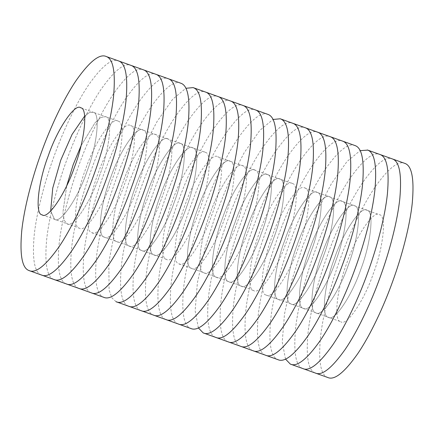 <?xml version="1.0" encoding="UTF-8"?>
<svg xmlns="http://www.w3.org/2000/svg" width="434" height="434" viewBox="0 0 434 434"><rect width="100%" height="100%" fill="white"/><g stroke="black" fill="none" stroke-linecap="round" stroke-linejoin="round"><path stroke-width="0.33" stroke-dasharray="2.17 1.63" d="M292.37 183.56C299.731 183.924 296.303 216.403 286.136 242.617C277.142 269.33 259.272 295.679 253.64 290.53C246.279 290.167 249.707 257.688 259.874 231.474C268.868 204.761 286.738 178.412 292.37 183.56L279.919 179.101C287.286 179.47 283.858 211.949 273.691 238.163C264.697 264.876 246.827 291.225 241.196 286.077C233.834 285.713 237.262 253.234 247.429 227.02C256.418 200.307 274.288 173.958 279.919 179.101C287.286 179.47 283.858 211.949 273.691 238.163C264.697 264.876 246.827 291.225 241.196 286.077C233.834 285.713 237.262 253.234 247.429 227.02C256.418 200.307 274.288 173.958 279.919 179.101L267.474 174.647C274.841 175.016 271.413 207.495 261.246 233.709C252.252 260.422 234.382 286.771 228.751 281.623C221.389 281.259 224.817 248.78 234.984 222.566C243.973 195.853 261.843 169.499 267.474 174.647C274.841 175.016 271.413 207.495 261.246 233.709C252.252 260.422 234.382 286.771 228.751 281.623C221.389 281.259 224.817 248.78 234.984 222.566C243.973 195.853 261.843 169.499 267.474 174.647L255.029 170.193C262.391 170.562 258.968 203.041 248.801 229.255C239.807 255.968 221.937 282.317 216.306 277.169C208.944 276.805 212.372 244.326 222.539 218.112C231.528 191.399 249.398 165.045 255.029 170.193L242.584 165.739C236.953 160.591 219.083 186.946 210.089 213.658C199.922 239.872 196.499 272.351 203.861 272.715L253.64 290.53M228.056 341.791C221.221 339.317 218.812 326.243 220.83 302.579C223.174 279.458 231.355 248.725 240.517 223.673C249.517 198.555 262.798 169.987 275.595 151.298C288.968 132.451 298.934 124.634 305.509 127.846C298.934 124.634 288.968 132.451 275.595 151.298C262.798 169.987 249.517 198.555 240.517 223.673C231.355 248.725 223.174 279.458 220.83 302.579C218.812 326.243 221.221 339.317 228.056 341.791L228.441 341.943M240.501 346.245C233.666 343.771 231.257 330.697 233.275 307.033C235.619 283.912 243.799 253.179 252.962 228.132C261.962 203.009 275.248 174.441 288.04 155.752C301.413 136.905 311.384 129.088 317.954 132.299C311.384 129.088 301.413 136.905 288.04 155.752C275.248 174.441 261.962 203.009 252.962 228.132C243.799 253.179 235.619 283.912 233.275 307.033C231.257 330.697 233.666 343.771 240.501 346.245L240.886 346.397M215.611 337.337C208.776 334.864 206.367 321.789 208.385 298.125C210.729 274.999 218.91 244.271 228.072 219.219C237.067 194.101 250.353 165.533 263.15 146.844C276.518 127.997 286.489 120.18 293.059 123.386C286.489 120.18 276.518 127.997 263.15 146.844C250.353 165.533 237.067 194.101 228.072 219.219C218.91 244.271 210.729 274.999 208.385 298.125C206.367 321.789 208.776 334.864 215.611 337.337L215.996 337.489M198.371 327.882L195.137 310.787L197.372 282.876L204.832 248.78L215.627 214.765L228.723 182.595L244.255 152.578L259.863 130.352L272.964 119.48M266.091 294.984C271.722 300.133 289.592 273.783 298.581 247.071C308.748 220.857 312.176 188.378 304.814 188.014C299.183 182.866 281.313 209.215 272.319 235.928C262.152 262.141 258.724 294.621 266.091 294.984L315.871 312.805C308.509 312.442 311.932 279.963 322.099 253.744C331.093 227.031 348.963 200.682 354.594 205.83C361.956 206.193 358.533 238.673 348.366 264.886C339.372 291.599 321.502 317.954 315.871 312.805C308.509 312.442 311.932 279.963 322.099 253.744C331.093 227.031 348.963 200.682 354.594 205.83C361.956 206.193 358.533 238.673 348.366 264.886C339.372 291.599 321.502 317.954 315.871 312.805L328.316 317.259C320.954 316.896 324.382 284.416 334.549 258.203C343.538 231.49 361.408 205.136 367.039 210.284C374.401 210.647 370.978 243.127 360.811 269.346C351.817 296.059 333.947 322.408 328.316 317.259C320.954 316.896 324.382 284.416 334.549 258.203C343.538 231.49 361.408 205.136 367.039 210.284C374.401 210.647 370.978 243.127 360.811 269.346C351.817 296.059 333.947 322.408 328.316 317.259L340.761 321.713C333.399 321.35 336.827 288.87 346.994 262.657C355.983 235.944 373.853 209.589 379.484 214.738C386.851 215.107 383.423 247.586 373.256 273.8C364.262 300.512 346.392 326.862 340.761 321.713M304.814 188.014L317.259 192.468C311.628 187.32 293.758 213.669 284.764 240.382C274.597 266.595 271.169 299.075 278.536 299.444C284.167 304.587 302.037 278.237 311.026 251.525C321.193 225.311 324.621 192.832 317.259 192.468C311.628 187.32 293.758 213.669 284.764 240.382C274.597 266.595 271.169 299.075 278.536 299.444L278.536 299.444C284.167 304.587 302.037 278.237 311.026 251.525C321.193 225.311 324.621 192.832 317.259 192.468L379.484 214.738M252.951 350.699C246.111 348.225 243.702 335.156 245.72 311.493C248.064 288.366 256.244 257.633 265.407 232.586C274.407 207.463 287.693 178.9 300.485 160.206C313.858 141.359 323.829 133.542 330.399 136.753C323.829 133.542 313.858 141.359 300.485 160.206C287.693 178.9 274.407 207.463 265.407 232.586C256.244 257.633 248.064 288.366 245.72 311.493C243.702 335.156 246.111 348.225 252.951 350.699L253.331 350.851M290.981 303.898L290.981 303.898C296.612 309.046 314.482 282.691 323.471 255.979C333.637 229.765 337.066 197.286 329.704 196.922L329.704 196.922C324.073 191.774 306.203 218.123 297.209 244.836C287.042 271.049 283.619 303.529 290.981 303.898C296.612 309.046 314.482 282.691 323.471 255.979C333.637 229.765 337.066 197.286 329.704 196.922C324.073 191.774 306.203 218.123 297.209 244.836C287.042 271.049 283.619 303.529 290.981 303.898M265.396 355.158C258.561 352.679 256.147 339.61 258.165 315.947C260.508 292.82 268.689 262.087 277.858 237.04C286.852 211.917 300.138 183.354 312.93 164.66C326.303 145.813 336.274 137.996 342.844 141.207C336.274 137.996 326.303 145.813 312.93 164.66C300.138 183.354 286.852 211.917 277.858 237.04C268.689 262.087 260.508 292.82 258.165 315.947C256.147 339.61 258.561 352.679 265.396 355.158L265.776 355.305M303.426 308.352C309.057 313.5 326.927 287.145 335.921 260.433C346.088 234.219 349.511 201.739 342.149 201.376C336.518 196.228 318.648 222.577 309.654 249.29C299.487 275.503 296.064 307.983 303.426 308.352C296.064 307.983 299.487 275.503 309.654 249.29C318.648 222.577 336.518 196.228 342.149 201.376C349.511 201.739 346.088 234.219 335.921 260.433C326.927 287.145 309.057 313.5 303.426 308.352M355.289 145.661C348.719 142.45 338.748 150.267 325.375 169.114C312.583 187.808 299.297 216.371 290.303 241.494C281.134 266.541 272.959 297.274 270.61 320.401C268.597 344.064 271.006 357.133 277.841 359.612L278.221 359.759M178.971 263.807L203.861 272.715C209.492 277.863 227.362 251.514 236.356 224.801C246.523 198.582 249.946 166.103 242.584 165.739L230.139 161.285C224.508 156.137 206.638 182.486 197.644 209.199C187.477 235.418 184.054 267.897 191.416 268.261L191.416 268.261C197.047 273.409 214.917 247.054 223.911 220.342C234.078 194.128 237.501 161.649 230.139 161.285L217.694 156.831C212.063 151.683 194.193 178.032 185.199 204.745C175.032 230.959 171.609 263.438 178.971 263.807C184.602 268.955 202.472 242.601 211.461 215.888C221.628 189.674 225.056 157.195 217.694 156.831M165.831 319.522C158.996 317.042 156.587 303.974 158.6 280.31C160.949 257.183 169.124 226.45 178.293 201.403C187.287 176.28 200.573 147.717 213.365 129.023C226.738 110.176 236.709 102.359 243.279 105.57C236.709 102.359 226.738 110.176 213.365 129.023C200.573 147.717 187.287 176.28 178.293 201.403C169.124 226.45 160.949 257.183 158.6 280.31C156.587 303.974 158.996 317.042 165.831 319.522L166.211 319.668M230.834 101.117C224.264 97.905 214.293 105.722 200.92 124.569C188.128 143.263 174.842 171.826 165.848 196.949C156.679 221.996 148.499 252.729 146.155 275.856C144.137 299.52 146.551 312.589 153.386 315.068C146.551 312.589 144.137 299.52 146.155 275.856C148.499 252.729 156.679 221.996 165.848 196.949C174.842 171.826 188.128 143.263 200.92 124.569C214.293 105.722 224.264 97.905 230.834 101.117M191.416 268.261C197.047 273.409 214.917 247.054 223.911 220.342C234.078 194.128 237.501 161.649 230.139 161.285C224.508 156.137 206.638 182.486 197.644 209.199C187.477 235.418 184.054 267.897 191.416 268.261M178.276 323.976C171.441 321.496 169.032 308.428 171.045 284.764C173.394 261.637 181.569 230.904 190.738 205.857C199.732 180.734 213.018 152.171 225.81 133.477C239.183 114.63 249.154 106.813 255.724 110.024C249.154 106.813 239.183 114.63 225.81 133.477C213.018 152.171 199.732 180.734 190.738 205.857C181.569 230.904 173.394 261.637 171.045 284.764C169.032 308.428 171.441 321.496 178.276 323.976L178.656 324.122M203.861 272.715C209.492 277.863 227.362 251.514 236.356 224.801C246.523 198.582 249.946 166.103 242.584 165.739C236.953 160.591 219.083 186.946 210.089 213.658C199.922 239.872 196.499 272.351 203.861 272.715M216.306 277.169C221.937 282.317 239.807 255.968 248.801 229.255C258.968 203.041 262.391 170.562 255.029 170.193C249.398 165.045 231.528 191.399 222.539 218.112C212.372 244.326 208.944 276.805 216.306 277.169M268.169 114.478C261.599 111.267 251.628 119.084 238.255 137.931C225.463 156.625 212.177 185.193 203.183 210.311C194.02 235.358 185.839 266.091 183.49 289.218C181.477 312.881 183.886 325.95 190.721 328.429L191.106 328.581M205.249 152.377C212.611 152.741 209.183 185.22 199.016 211.434C190.027 238.147 172.157 264.501 166.526 259.353C159.159 258.984 162.587 226.505 172.754 200.291C181.748 173.578 199.618 147.229 205.249 152.377L192.804 147.923C200.166 148.287 196.738 180.766 186.571 206.98C177.582 233.693 159.712 260.042 154.081 254.899C146.714 254.53 150.142 222.051 160.309 195.837C169.303 169.124 187.173 142.775 192.804 147.923C200.166 148.287 196.738 180.766 186.571 206.98C177.582 233.693 159.712 260.042 154.081 254.899C146.714 254.53 150.142 222.051 160.309 195.837C169.303 169.124 187.173 142.775 192.804 147.923L180.36 143.47C187.721 143.833 184.293 176.312 174.126 202.526C165.132 229.239 147.262 255.588 141.63 250.44C134.269 250.076 137.697 217.597 147.864 191.383C156.858 164.67 174.728 138.321 180.36 143.47C187.721 143.833 184.293 176.312 174.126 202.526C165.132 229.239 147.262 255.588 141.63 250.44C134.269 250.076 137.697 217.597 147.864 191.383C156.858 164.67 174.728 138.321 180.36 143.47L167.909 139.016C175.276 139.379 171.848 171.859 161.681 198.072C152.687 224.785 134.817 251.134 129.186 245.986C121.824 245.622 125.252 213.143 135.419 186.929C144.408 160.217 162.278 133.867 167.909 139.016L155.464 134.556C149.833 129.413 131.963 155.763 122.974 182.475C112.807 208.689 109.379 241.168 116.741 241.532L166.526 259.353M140.941 310.614C134.101 308.135 131.692 295.066 133.71 271.402C136.054 248.275 144.234 217.542 153.397 192.495C162.397 167.372 175.683 138.809 188.475 120.115C201.848 101.268 211.819 93.451 218.389 96.663C211.819 93.451 201.848 101.268 188.475 120.115C175.683 138.809 162.397 167.372 153.397 192.495C144.234 217.542 136.054 248.275 133.71 271.402C131.692 295.066 134.101 308.135 140.941 310.614L141.321 310.76M153.766 315.214L153.386 315.068M128.491 306.154C121.656 303.681 119.247 290.612 121.265 266.948C123.609 243.821 131.79 213.089 140.952 188.041C149.952 162.918 163.238 134.356 176.03 115.661C189.403 96.815 199.374 88.997 205.944 92.209C199.374 88.997 189.403 96.815 176.03 115.661C163.238 134.356 149.952 162.918 140.952 188.041C131.79 213.089 123.609 243.821 121.265 266.948C119.247 290.612 121.656 303.681 128.491 306.154L128.876 306.306M116.046 301.701L111.918 297.887L109.097 290.091L108.82 262.489L116.1 223.743L128.507 183.587L141.609 151.412L157.135 121.395L172.743 99.174L185.844 88.297M118.129 121.195C125.491 121.558 122.068 154.037 111.901 180.256C102.907 206.969 85.037 233.318 79.406 228.17C72.044 227.807 75.467 195.327 85.634 169.114C94.628 142.401 112.498 116.046 118.129 121.195L105.684 116.741C113.046 117.104 109.618 149.584 99.451 175.797C90.462 202.51 72.592 228.864 66.961 223.716L64.129 220.212L62.935 212.275L66.738 185.714L62.935 212.275L64.129 220.212L66.961 223.716C72.592 228.864 90.462 202.51 99.451 175.797C109.618 149.584 113.046 117.104 105.684 116.741L93.239 112.287C100.601 112.65 97.173 145.13 87.006 171.343C78.017 198.056 60.147 224.411 54.516 219.262L50.669 210.995L54.516 219.262C60.147 224.411 78.017 198.056 87.006 171.343C97.173 145.13 100.601 112.65 93.239 112.287L80.599 107.757M42.261 214.879L79.406 228.17M81.012 145.829L95.051 122.746L101.068 117.413L105.495 116.665L101.068 117.413L95.051 122.746L81.012 145.829M53.821 279.431C46.986 276.952 44.577 263.883 46.59 240.219C48.939 217.092 57.114 186.36 66.283 161.312C75.277 136.189 88.563 107.627 101.355 88.932C114.728 70.086 124.699 62.268 131.269 65.48C124.699 62.268 114.728 70.086 101.355 88.932C88.563 107.627 75.277 136.189 66.283 161.312C57.114 186.36 48.939 217.092 46.59 240.219C44.577 263.883 46.986 276.952 53.821 279.431L54.201 279.577M66.266 283.885C59.431 281.406 57.022 268.337 59.035 244.673C61.384 221.546 69.559 190.814 78.728 165.766C87.722 140.649 101.008 112.08 113.8 93.386C127.173 74.54 137.144 66.722 143.714 69.934C137.144 66.722 127.173 74.54 113.8 93.386C101.008 112.08 87.722 140.649 78.728 165.766C69.559 190.814 61.384 221.546 59.035 244.673C57.022 268.337 59.431 281.406 66.266 283.885L66.646 284.037M91.851 232.624L116.741 241.532C122.372 246.68 140.242 220.331 149.236 193.618C159.403 167.405 162.831 134.925 155.464 134.556L143.019 130.102C137.388 124.954 119.518 151.309 110.529 178.021C100.362 204.235 96.934 236.714 104.296 237.078L104.296 237.078C109.927 242.226 127.797 215.877 136.791 189.164C146.958 162.951 150.381 130.471 143.019 130.102L130.574 125.648C124.943 120.5 107.073 146.855 98.079 173.567C87.912 199.781 84.489 232.261 91.851 232.624C97.482 237.772 115.352 211.423 124.346 184.71C134.513 158.497 137.936 126.017 130.574 125.648M78.711 288.339C71.876 285.86 69.467 272.791 71.48 249.127C73.829 226 82.01 195.273 91.173 170.22C100.167 145.102 113.453 116.534 126.245 97.84C139.618 78.999 149.589 71.181 156.159 74.388C149.589 71.181 139.618 78.999 126.245 97.84C113.453 116.534 100.167 145.102 91.173 170.22C82.01 195.273 73.829 226 71.48 249.127C69.467 272.791 71.876 285.86 78.711 288.339L79.097 288.491M104.296 237.078C109.927 242.226 127.797 215.877 136.791 189.164C146.958 162.951 150.381 130.471 143.019 130.102C137.388 124.954 119.518 151.309 110.529 178.021C100.362 204.235 96.934 236.714 104.296 237.078M91.156 292.793C84.321 290.319 81.912 277.245 83.93 253.581C86.274 230.454 94.455 199.727 103.617 174.674C112.612 149.556 125.898 120.988 138.69 102.299C152.063 83.453 162.034 75.635 168.604 78.842C162.034 75.635 152.063 83.453 138.69 102.299C125.898 120.988 112.612 149.556 103.617 174.674C94.455 199.727 86.274 230.454 83.93 253.581C81.912 277.245 84.321 290.319 91.156 292.793L91.541 292.945M116.741 241.532C122.372 246.68 140.242 220.331 149.236 193.618C159.403 167.405 162.831 134.925 155.464 134.556C149.833 129.413 131.963 155.763 122.974 182.475C112.807 208.689 109.379 241.168 116.741 241.532M129.186 245.986C134.817 251.134 152.687 224.785 161.681 198.072C171.848 171.859 175.276 139.379 167.909 139.016C162.278 133.867 144.408 160.217 135.419 186.929C125.252 213.143 121.824 245.622 129.186 245.986M181.049 83.301C174.479 80.089 164.508 87.907 151.141 106.753C138.343 125.442 125.057 154.01 116.062 179.128C106.9 204.181 98.719 234.913 96.375 258.035C94.357 281.699 96.766 294.773 103.601 297.247L103.986 297.399M84.635 116.1L89.426 112.552L93.05 112.211L89.426 112.552L84.635 116.1M41.376 274.977C34.541 272.498 32.127 259.429 34.145 235.765C36.489 212.638 44.669 181.906 53.838 156.858C62.832 131.735 76.118 103.173 88.91 84.478C102.283 65.632 112.254 57.814 118.824 61.026C112.254 57.814 102.283 65.632 88.91 84.478C76.118 103.173 62.832 131.735 53.838 156.858C44.669 181.906 36.489 212.638 34.145 235.765C32.127 259.429 34.541 272.498 41.376 274.977L41.756 275.123M285.491 359.064L282.252 341.965L284.492 314.053L291.952 279.963L302.748 245.948L315.844 213.772L331.37 183.761L346.978 161.535L360.084 150.663M302.731 368.52C295.896 366.041 293.487 352.972 295.5 329.308C297.849 306.182 306.03 275.449 315.192 250.402C324.187 225.279 337.473 196.716 350.265 178.021C363.638 159.175 373.609 151.357 380.179 154.569C373.609 151.357 363.638 159.175 350.265 178.021C337.473 196.716 324.187 225.279 315.192 250.402C306.03 275.449 297.849 306.182 295.5 329.308C293.487 352.972 295.896 366.041 302.731 368.52L303.116 368.667M315.176 372.974C308.341 370.495 305.932 357.426 307.95 333.762C310.294 310.635 318.475 279.903 327.637 254.856C336.632 229.738 349.918 201.17 362.71 182.475C376.083 163.629 386.054 155.811 392.624 159.023C386.054 155.811 376.083 163.629 362.71 182.475C349.918 201.17 336.632 229.738 327.637 254.856C318.475 279.903 310.294 310.635 307.95 333.762C305.932 357.426 308.341 370.495 315.176 372.974L315.561 373.126M328.006 377.58L327.621 377.428C320.786 374.949 318.377 361.88 320.395 338.216C322.739 315.089 330.92 284.362 340.082 259.31C349.077 234.192 362.363 205.624 375.16 186.929C388.528 168.088 398.499 160.265 405.068 163.477"/><path stroke-width="0.65" d="M272.964 119.48L280.234 118.786L305.509 127.846C312.344 130.319 314.753 143.388 312.735 167.052C310.391 190.179 302.21 220.911 293.048 245.959C284.048 271.082 270.762 299.644 257.97 318.339C244.597 337.185 234.626 345.003 228.056 341.791L240.501 346.245C247.076 349.457 257.042 341.639 270.415 322.793C283.212 304.104 296.493 275.536 305.493 250.413C314.655 225.365 322.836 194.633 325.18 171.511C327.198 147.848 324.789 134.773 317.954 132.299C324.789 134.773 327.198 147.848 325.18 171.511C322.836 194.633 314.655 225.365 305.493 250.413C296.493 275.536 283.212 304.104 270.415 322.793C257.042 341.639 247.076 349.457 240.501 346.245M265.396 355.158C271.966 358.365 281.937 350.547 295.31 331.701C308.102 313.012 321.388 284.444 330.382 259.326C339.545 234.273 347.726 203.546 350.07 180.419C352.088 156.755 349.679 143.681 342.844 141.207C349.679 143.681 352.088 156.755 350.07 180.419C347.726 203.546 339.545 234.273 330.382 259.326C321.388 284.444 308.102 313.012 295.31 331.701C281.937 350.547 271.966 358.365 265.396 355.158L252.951 350.699C259.521 353.911 269.492 346.093 282.859 327.247C295.657 308.558 308.943 279.99 317.938 254.872C327.1 229.819 335.281 199.087 337.625 175.965C339.643 152.301 337.234 139.227 330.399 136.753L305.509 127.846C312.344 130.319 314.753 143.388 312.735 167.052C310.391 190.179 302.21 220.911 293.048 245.959C284.048 271.082 270.762 299.644 257.97 318.339C244.597 337.185 234.626 345.003 228.056 341.791M215.611 337.337C222.181 340.549 232.152 332.732 245.525 313.885C258.317 295.191 271.603 266.628 280.603 241.505C289.766 216.457 297.946 185.725 300.29 162.598C302.308 138.934 299.899 125.865 293.059 123.386L292.679 123.24L293.059 123.386C299.899 125.865 302.308 138.934 300.29 162.598C297.946 185.725 289.766 216.457 280.603 241.505C271.603 266.628 258.317 295.191 245.525 313.885C232.152 332.732 222.181 340.549 215.611 337.337L228.441 341.943M280.234 118.786L280.614 118.932C287.449 121.412 289.863 134.48 287.845 158.144C285.501 181.271 277.321 212.004 268.152 237.051C259.158 262.174 245.872 290.737 233.08 309.431C219.707 328.278 209.736 336.095 203.166 332.883L198.371 327.882M215.996 337.489L203.166 332.883M277.841 359.612C284.411 362.819 294.382 355.001 307.755 336.16C320.547 317.466 333.833 288.898 342.827 263.78C351.99 238.727 360.171 208 362.52 184.873C364.533 161.209 362.124 148.14 355.289 145.661L330.399 136.753C337.234 139.227 339.643 152.301 337.625 175.965C335.281 199.087 327.1 229.819 317.938 254.872C308.943 279.99 295.657 308.558 282.859 327.247C269.492 346.093 259.521 353.911 252.951 350.699M178.276 323.976C184.846 327.187 194.817 319.37 208.19 300.523C220.982 281.829 234.268 253.266 243.262 228.143C252.431 203.096 260.606 172.363 262.955 149.236C264.968 125.572 262.559 112.504 255.724 110.024C262.559 112.504 264.968 125.572 262.955 149.236C260.606 172.363 252.431 203.096 243.262 228.143C234.268 253.266 220.982 281.829 208.19 300.523C194.817 319.37 184.846 327.187 178.276 323.976L165.831 319.522C172.401 322.733 182.372 314.916 195.745 296.069C208.537 277.375 221.823 248.807 230.817 223.689C239.98 198.642 248.161 167.909 250.51 144.782C252.523 121.119 250.114 108.05 243.279 105.57L218.389 96.663C225.224 99.136 227.633 112.211 225.615 135.875C223.271 159.001 215.09 189.729 205.928 214.781C196.933 239.899 183.647 268.467 170.85 287.156C157.482 306.003 147.511 313.82 140.941 310.614L153.386 315.068C159.956 318.279 169.927 310.456 183.3 291.615C196.092 272.921 209.378 244.353 218.373 219.235C227.535 194.182 235.716 163.455 238.06 140.328C240.078 116.665 237.669 103.596 230.834 101.117C237.669 103.596 240.078 116.665 238.06 140.328C235.716 163.455 227.535 194.182 218.373 219.235C209.378 244.353 196.092 272.921 183.3 291.615C169.927 310.456 159.956 318.279 153.386 315.068M190.721 328.429C197.291 331.641 207.262 323.824 220.635 304.977C233.427 286.283 246.713 257.72 255.707 232.597C264.876 207.55 273.051 176.817 275.4 153.69C277.413 130.026 275.004 116.958 268.169 114.478L243.279 105.57C250.114 108.05 252.523 121.119 250.51 144.782C248.161 167.909 239.98 198.642 230.817 223.689C221.823 248.807 208.537 277.375 195.745 296.069C182.372 314.916 172.401 322.733 165.831 319.522M185.844 88.297L193.114 87.603L205.944 92.209C212.779 94.683 215.188 107.757 213.17 131.421C210.826 154.542 202.645 185.275 193.483 210.327C184.483 235.445 171.202 264.013 158.405 282.702C145.032 301.549 135.066 309.366 128.491 306.154L141.321 310.76M128.491 306.154C135.066 309.366 145.032 301.549 158.405 282.702C171.202 264.013 184.483 235.445 193.483 210.327C202.645 185.275 210.826 154.542 213.17 131.421C215.188 107.757 212.779 94.683 205.944 92.209L218.389 96.663C225.224 99.136 227.633 112.211 225.615 135.875C223.271 159.001 215.09 189.729 205.928 214.781C196.933 239.899 183.647 268.467 170.85 287.156C157.482 306.003 147.511 313.82 140.941 310.614M193.114 87.603L193.499 87.755C200.334 90.229 202.743 103.303 200.725 126.967C198.381 150.088 190.201 180.821 181.038 205.868C172.038 230.991 158.752 259.559 145.96 278.248C132.587 297.095 122.616 304.912 116.046 301.701L128.876 306.306M66.738 185.714L73.189 164.654L81.012 145.829L73.189 164.654L66.738 185.714M106.379 56.572C113.214 59.051 115.623 72.12 113.605 95.784C111.261 118.911 103.08 149.638 93.918 174.69C84.923 199.808 71.637 228.376 58.84 247.071C45.472 265.912 35.501 273.735 28.932 270.523C22.091 268.044 19.682 254.975 21.7 231.311C24.044 208.184 32.224 177.452 41.387 152.405C50.387 127.281 63.673 98.719 76.465 80.024C89.838 61.178 99.809 53.36 106.379 56.572L131.269 65.48C138.104 67.959 140.513 81.028 138.5 104.692C136.151 127.818 127.97 158.551 118.807 183.598C109.813 208.721 96.527 237.284 83.735 255.979C70.362 274.825 60.391 282.642 53.821 279.431L66.266 283.885C72.836 287.096 82.807 279.279 96.18 260.433C108.972 241.738 122.258 213.175 131.252 188.052C140.421 163.005 148.596 132.272 150.945 109.146C152.958 85.482 150.549 72.413 143.714 69.934C150.549 72.413 152.958 85.482 150.945 109.146C148.596 132.272 140.421 163.005 131.252 188.052C122.258 213.175 108.972 241.738 96.18 260.433C82.807 279.279 72.836 287.096 66.266 283.885M91.156 292.793C97.726 296.004 107.697 288.187 121.07 269.34C133.862 250.646 147.148 222.083 156.142 196.96C165.311 171.913 173.492 141.18 175.835 118.053C177.853 94.39 175.439 81.321 168.604 78.842C175.439 81.321 177.853 94.39 175.835 118.053C173.492 141.18 165.311 171.913 156.142 196.96C147.148 222.083 133.862 250.646 121.07 269.34C107.697 288.187 97.726 296.004 91.156 292.793L78.711 288.339C85.281 291.55 95.252 283.733 108.625 264.886C121.417 246.192 134.703 217.629 143.697 192.506C152.866 167.459 161.041 136.726 163.39 113.6C165.403 89.936 162.994 76.867 156.159 74.388L131.269 65.48C138.104 67.959 140.513 81.028 138.5 104.692C136.151 127.818 127.97 158.551 118.807 183.598C109.813 208.721 96.527 237.284 83.735 255.979C70.362 274.825 60.391 282.642 53.821 279.431M103.601 297.247C110.171 300.458 120.142 292.641 133.515 273.794C146.307 255.1 159.593 226.537 168.593 201.414C177.756 176.367 185.936 145.634 188.28 122.507C190.298 98.843 187.889 85.775 181.049 83.301L156.159 74.388C162.994 76.867 165.403 89.936 163.39 113.6C161.041 136.726 152.866 167.459 143.697 192.506C134.703 217.629 121.417 246.192 108.625 264.886C95.252 283.733 85.281 291.55 78.711 288.339M50.669 210.995L52.731 188.128L60.744 160.2L72.055 134.448L84.635 116.1L72.055 134.448L60.744 160.2L52.731 188.128L50.669 210.995M41.376 274.977C47.946 278.189 57.917 270.371 71.29 251.525C84.082 232.83 97.368 204.262 106.363 179.144C115.525 154.097 123.706 123.364 126.05 100.238C128.068 76.574 125.659 63.505 118.824 61.026L118.439 60.874L118.824 61.026C125.659 63.505 128.068 76.574 126.05 100.238C123.706 123.364 115.525 154.097 106.363 179.144C97.368 204.262 84.082 232.83 71.29 251.525C57.917 270.371 47.946 278.189 41.376 274.977L54.201 279.577M80.795 107.833C88.156 108.196 84.728 140.676 74.561 166.889C65.572 193.602 47.702 219.957 42.071 214.808C34.704 214.439 38.132 181.96 48.299 155.746C57.293 129.034 75.163 102.684 80.795 107.833L80.599 107.757M41.756 275.123L28.932 270.523M360.084 150.663L367.734 150.115C374.569 152.594 376.978 165.663 374.965 189.327C372.616 212.454 364.441 243.186 355.272 268.234C346.278 293.351 332.992 321.919 320.2 340.614C306.827 359.461 296.856 367.278 290.286 364.066L285.491 359.064M367.354 149.963L380.179 154.569C387.014 157.048 389.423 170.117 387.41 193.781C385.061 216.908 376.886 247.64 367.717 272.688C358.723 297.811 345.437 326.373 332.645 345.068C319.272 363.914 309.301 371.732 302.731 368.52C309.301 371.732 319.272 363.914 332.645 345.068C345.437 326.373 358.723 297.811 367.717 272.688C376.886 247.64 385.061 216.908 387.41 193.781C389.423 170.117 387.014 157.048 380.179 154.569L392.624 159.023C399.459 161.502 401.873 174.571 399.855 198.235C397.511 221.362 389.331 252.094 380.162 277.142C371.168 302.265 357.882 330.827 345.09 349.522C331.717 368.368 321.746 376.186 315.176 372.974C321.746 376.186 331.717 368.368 345.09 349.522C357.882 330.827 371.168 302.265 380.162 277.142C389.331 252.094 397.511 221.362 399.855 198.235C401.873 174.571 399.459 161.502 392.624 159.023L405.068 163.477C411.909 165.956 414.318 179.025 412.3 202.689C409.956 225.816 401.776 256.548 392.613 281.595C383.613 306.719 370.327 335.281 357.535 353.976C344.162 372.822 334.191 380.64 327.621 377.428M302.731 368.52L290.286 364.066M303.116 368.667L315.176 372.974M253.331 350.851L240.886 346.397M278.221 359.759L265.776 355.305M166.211 319.668L153.766 315.214M191.106 328.581L178.656 324.122M79.097 288.491L66.646 284.037M103.986 297.399L91.541 292.945M315.561 373.126L328.006 377.58"/></g></svg>

